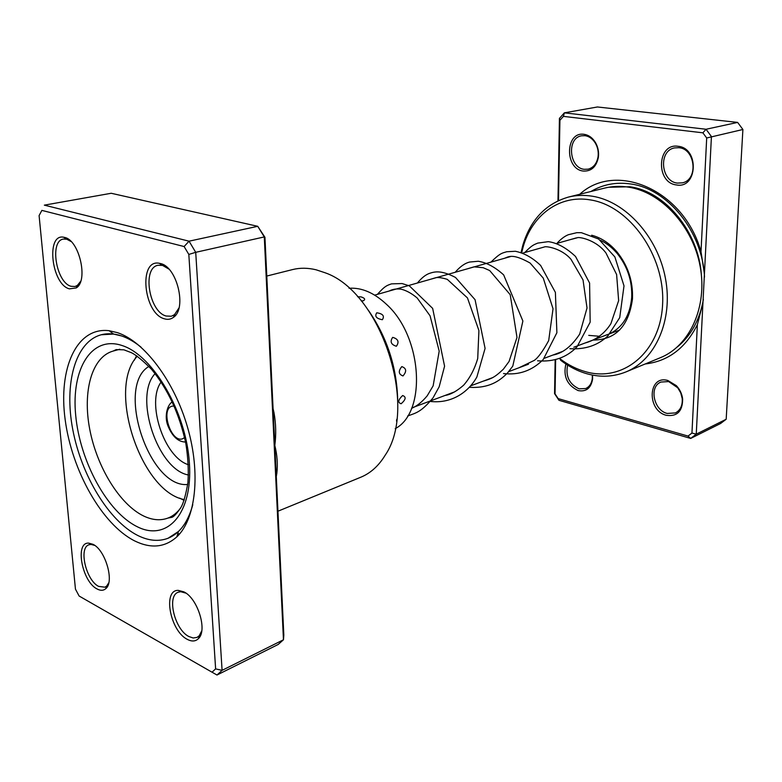 <?xml version="1.0" encoding="UTF-8"?>
<svg xmlns="http://www.w3.org/2000/svg" width="782" height="782" viewBox="0 0 782 782"><rect width="100%" height="100%" fill="white"/><g stroke="black" fill="none" stroke-linecap="round" stroke-linejoin="round"><path stroke-width="1.17" d="M117.456 332.653C144.299 341.49 174.161 380.814 187.514 427.168C200.954 473.511 195.774 519.189 176.84 536.863C164.865 547.527 150.77 548.856 134.543 540.851C101.924 524.351 71.817 470.578 65.15 419.572C58.181 368.527 76.499 326.729 109.089 330.698L117.456 332.653M137.837 535.514C148.688 540.87 158.775 541.779 168.11 538.231L178.462 531.477C184.904 525.289 189.674 516.374 192.783 504.732C187.924 522.317 179.704 533.48 168.11 538.231C158.775 541.779 148.688 540.87 137.837 535.514C108.757 520.939 81.396 475.427 72.755 429.484C63.987 383.571 75.248 341.714 101.249 334.764C75.248 341.714 63.987 383.571 72.755 429.484C81.396 475.427 108.757 520.939 137.837 535.514M140.975 347.1C134.455 341.851 128.013 338.147 121.64 335.967L113.586 334.07L101.249 334.764C107.554 333.132 114.348 333.523 121.64 335.967C128.013 338.147 134.455 341.851 140.975 347.1M92.931 544.292C105.384 549.854 114.661 581.779 105.834 588.602C103.459 590.723 100.526 590.83 97.036 588.944C81.973 581.583 74.652 542.073 88.689 543.128L92.931 544.292M94.749 545.425L90.986 544.419L88.962 544.78C78.425 547.771 86.03 580.273 98.62 586.383L104.944 587.194L106.684 586.05L108.806 582.688M64.671 237.445C79.344 240.142 88.61 281.021 76.206 287.932L69.403 288.861C51.417 284.452 45.679 232.968 63.889 237.269L64.671 237.445M71.074 241.521L66.802 239.224L63.44 239.067C49.246 240.778 56.216 282.801 71.123 286.3L74.974 286.515L77.359 285.44L80.712 281.237M160.457 263.544C177.045 266.691 187.113 308.655 173.467 317.336C170.779 319.349 167.759 319.838 164.396 318.802C143.429 313.562 138.189 258.519 159.411 263.309L160.457 263.544M168.883 269.096L162.607 265.421L158.091 265.274C141.874 267.757 149.069 311.91 166.185 316.026L171.346 316.231L174.503 314.657L178.97 307.942M183.819 591.837C197.602 598.083 207.709 630.331 198.481 638.571C195.52 641.514 191.766 641.758 187.201 639.305C170.114 630.879 162.47 589.687 178.267 590.381L183.819 591.837M185.93 593.137L180.671 591.7L178.1 592.267C166.566 596.177 174.728 629.588 188.843 636.519L193.183 637.995L197.025 637.408L199.185 635.825L201.756 630.83M277.952 511.203L360.815 477.216C370.531 473.208 378.644 465.906 385.125 455.3C418.683 406.767 380.951 291.96 325.156 272.791L316.123 269.8C307.844 267.796 299.995 267.718 292.576 269.575L266.789 276.046M273.084 408.693L273.983 412.613C275.948 423.59 276.232 434.528 274.824 445.447L283.827 635.121L283.455 639.784L222.088 670.35L216.995 675.022L212.039 672.207L215.617 668.884L188.824 254.424L184.112 246.545L41.866 210.387L39.1 215.597L75.453 589.129L79.119 596.031L212.039 672.207M216.995 675.022L278.197 644.456L283.455 639.784L264.287 236.926L257.737 226.311L111.22 193.271L44.339 205.148L189.049 241.179L195.715 252.322L222.088 670.35L215.617 668.884M276.163 473.54L276.848 473.198C277.864 464.225 277.19 454.977 274.824 445.447L264.951 237.308L257.737 226.311L189.049 241.179L184.112 246.545M264.951 237.308L264.287 236.926L195.715 252.322L188.824 254.424M39.1 215.597L41.866 210.387M368.322 310.21C386.943 337.091 396.728 366.885 397.686 399.573M396.366 346.26C399.426 341.89 398.194 338.919 392.672 337.365C389.788 341.636 391.02 344.598 396.366 346.26M402.984 375.947C406.875 371.401 406.484 368.293 401.801 366.602C398.136 371.186 398.527 374.295 402.984 375.947M401.137 403.756C405.887 399.582 406.376 396.836 402.632 395.536C398.087 399.885 397.588 402.622 401.137 403.756M396.523 421.117L396.767 419.279M361.255 300.943L363.347 300.767C365.605 299.457 364.881 298.177 361.186 296.925L357.589 296.73M382.339 319.721C384.764 316.036 382.906 313.719 376.768 312.79C374.451 316.26 376.308 318.567 382.339 319.721M179.547 498.095L184.102 500.343M395.203 428.663C426.952 412.251 422.505 336.612 386.435 304.286C374.099 292.751 361.646 287.414 349.065 288.265M136.596 355.781L134.26 360.297M148.912 366.416C115.413 386.054 149.088 488.545 187.709 484.478M137.251 356.23C106.753 388.312 140.78 491.858 184.357 499.59M579.726 194.278C615.737 160.945 683.957 189.733 701.014 251.716L706.693 137.994L702.891 132.823L706.048 129.255L711.424 136.557L696.254 434.166L726.175 419.26L742.9 129.489L737.631 122.412L597.419 106.978L564.36 112.843L706.048 129.255L737.631 122.412M555.65 359.828L555.044 393.874L558.172 398.615L688.023 436.082L691.953 433.052L697.368 324.657L702.95 302.79M697.368 324.657C685.57 348.176 668.17 361.284 645.16 363.982M676.401 184.923C655.502 182.773 657.027 142.823 678.102 146.283C699.577 148.101 697.544 189.176 676.401 184.923M678.942 147.7L674.504 147.906C658.209 150.75 660.829 181.551 677.378 183.096L682.461 182.832C698.473 179.694 695.481 148.863 678.942 147.7M583.255 171.043C564.496 169.147 565.181 131.171 584.105 134.328C588.719 135.032 592.492 137.769 595.444 142.529C598.054 147.114 599.032 152.04 598.377 157.309C596.343 166.898 591.3 171.473 583.255 171.043M585.004 135.677L581.534 135.794C566.588 137.955 569.081 167.935 584.222 169.313L588.201 169.156C593.567 167.631 596.862 163.487 598.074 156.723C598.67 151.894 597.771 147.387 595.385 143.194C592.688 138.834 589.227 136.332 585.004 135.677M666.323 415.301C646.587 410.638 647.955 374.598 667.848 380.492L676.362 385.663C679.91 389.456 682.012 393.913 682.647 399.035C682.559 411.352 677.114 416.777 666.323 415.301M668.649 381.567L660.966 382.056C648.816 386.533 653.625 410.374 667.251 413.453L675.443 412.916C680.428 410.227 682.686 405.438 682.207 398.546L680.741 392.877L677.73 387.774L668.649 381.567M592.57 375.096L592.6 379.153C590.987 388.204 586.168 392.017 578.162 390.589C567.116 385.194 563.03 376.338 565.904 364.021M567.615 365.116C565.415 376.25 569.247 384.167 579.081 388.84L585.689 388.546C589.491 386.826 591.7 383.424 592.316 378.361L592.316 375.057M576.471 237.855L556.931 243.398M559.707 358.537L559.824 358.625C568.025 364.901 576.725 369.29 585.943 371.802C623.186 382.476 660.741 351.978 662.628 303.748C665.091 255.616 629.383 205.617 590.214 199.889C559.462 194.523 531.907 215.294 523.138 246.995L521.711 252.615M521.066 252.42L522.865 245.059C530.616 219.674 545.816 203.672 568.475 197.064C576.109 195.177 584.037 194.894 592.257 196.204C625.492 201.316 657.799 236.692 665.462 278.451C673.322 320.2 655.384 360.091 625.942 371.929C613.704 376.816 600.977 377.51 587.751 373.992C578.23 371.391 569.228 366.836 560.753 360.355L559.824 358.625M625.942 371.929L660.419 357.677C689.675 345.908 707.681 306.994 700.183 266.525C692.881 226.047 661.171 191.903 628.269 187.113C620.126 185.881 612.267 186.214 604.682 188.091L568.475 197.064M557.977 200.818L559.433 118.395L564.36 112.843L563.421 116.371L559.922 120.291L558.495 200.573M691.953 433.052L696.254 434.166L690.682 438.428L558.964 400.306L554.555 393.62L555.152 359.964M702.891 132.823L563.421 116.371M688.023 436.082L690.682 438.428L720.623 423.473L726.175 419.26M706.693 137.994L742.9 129.489M591.642 235.226C601.133 237.689 609.598 243.27 617.047 251.98C628.034 265.704 633.176 281.344 632.472 298.91C628.748 326.231 615.561 339.955 592.903 340.072M588.729 335.37L599.501 336.289M605.884 335.126L608.015 334.413M610.087 333.552C622.843 327.14 630.048 315.146 631.69 297.561C632.355 281.08 627.526 266.398 617.223 253.524C612.257 247.65 606.666 243.251 600.429 240.309M555.044 393.874L554.555 393.62M558.172 398.615L558.964 400.306M559.433 118.395L559.922 120.291M704.426 273.925L701.014 251.716M276.848 473.198L276.3 476.453M119.832 349.241L113.107 351.079C91.826 356.963 82.423 391.371 89.734 429.269C96.929 467.177 119.724 504.488 143.683 516.022C152.392 520.157 160.486 520.841 167.983 518.065C172.802 516.198 177.006 512.875 180.593 508.075M137.114 526.657C107.32 512.034 79.901 461.351 75.688 415.232C71.084 368.996 91.504 334.931 122.422 345.644C153.272 355.575 186.321 412.349 189.4 463.1C192.939 514.018 166.918 541.994 137.114 526.657M174.21 405.985L171.932 406.22C160.222 409.23 171.102 442.944 182.45 438.839L184.601 437.617M155.139 373.62C133.321 396.151 157.524 469.796 188.452 474.987M161.18 381.939C145.98 402.231 164.103 457.382 188.374 464.704M608.523 187.269L629.725 186.751C664.925 191.189 698.57 231.521 701.376 274.873M703.37 299.496C699.675 319.926 691.005 335.742 677.359 346.964M590.909 191.502C602.834 184.435 616.011 181.913 630.458 183.936C667.427 188.491 702.637 231.609 704.514 277.063M411.752 407.93L454.772 391.811M470.93 385.761L492.709 377.598M508.72 371.606L528.505 364.197M544.38 358.244L562.366 351.509M573.841 347.218L619.598 330.072M374.695 295.137L510.382 256.613M522.962 253.045L544.311 246.985M178.462 531.477L176.84 536.863M106.684 586.05L105.834 588.602M77.359 285.44L76.206 287.932M174.503 314.657L173.467 317.336M199.185 635.825L198.481 638.571M77.086 286.026L78.454 285.713M174.181 315.488L175.686 315.097M106.518 586.539L107.662 586.07M199.019 636.47L200.3 635.874M177.563 534.458L179.987 533.49L177.563 534.458M174.083 315.742L175.451 315.39L174.083 315.742M161.542 264.482L162.47 264.277M66.001 238.559L66.959 238.363M180.671 591.7L178.267 590.381M161.639 265.206L159.411 263.309M66.089 239.067L63.889 237.269M90.986 544.419L88.689 543.128M113.586 334.07L109.089 330.698M113.107 351.079L116.176 349.613L123.908 349.828L131.444 352.711C135.99 354.93 142.656 360.424 151.444 369.192C168.003 389.27 179.459 414.01 185.813 443.414C188.032 457.284 188.745 470.344 187.924 482.592C185.872 494.517 183.623 502.65 181.209 506.98C176.742 513.784 173.448 517.273 171.326 517.43L167.983 518.065L174.494 515.553M569.101 239.947L577.272 237.777C578.367 236.594 596.04 239.546 605.962 252.987L616.617 274.531L618.64 300.65L610.889 323.689C604.623 333.552 596.011 339.994 585.034 343.024M536.97 249.067L544.38 246.975C545.386 245.939 561.32 247.953 571.007 259.331L583.03 279.976L587.018 307.981L579.697 334.08C571.574 346.377 562.639 353.366 552.903 355.057M503.08 258.686C508.036 257.796 510.235 251.931 530.098 263.026L543.255 278.109L553.03 308.743L548.69 340.6C542.923 351.147 538.124 357.745 534.282 360.394L518.965 367.765M467.255 268.861L474.009 266.848L483.159 267.698L489.659 270.523L510.206 294.667L516.99 337.443L509.062 361.47L503.383 369.182C494.195 377.902 491.399 378.615 483.09 381.205M429.347 279.624L436.102 277.61C438.868 277.307 442.612 277.893 447.314 279.379L467.45 297.903L478.916 330.522L477.724 358.459C474.645 369.075 469.943 377.989 463.618 385.213C456.649 391.274 450.471 394.685 445.105 395.438M389.133 291.041C392.672 289.154 396.718 288.548 401.274 289.213C406.493 290.542 411.801 293.475 417.207 298.02L430.071 315.82L439.201 351.089L433.14 385.849L427.236 395.77C422.075 401.987 416.865 406.171 411.586 408.341M556.882 243.417C560.694 239.175 564.516 236.272 568.348 234.717L576.862 232.674L581.329 232.674L598.631 239.028L614.867 256.916L624.007 285.87L619.725 317.619L607.966 335.82C597.966 345.351 585.268 349.642 569.883 348.694M524.771 252.527C532.043 245.108 533.735 244.795 537.772 243.094L548.299 241.658C557.175 242.84 566.246 247.786 575.523 256.467L589.599 283.045L590.166 322.174L577.048 346.778C566.823 357.452 553.676 362.125 537.596 360.795M490.93 262.136C500.363 252.86 502.142 253.163 506.765 251.736L515.377 251.276C524.302 253.114 532.718 257.845 540.645 265.469L555.386 292.37L556.892 332.731L543.197 359.583C532.083 370.678 518.857 375.331 503.52 373.552M455.202 272.283C460.08 266.594 464.928 263.172 469.738 262.029L478.281 261.256C486.678 262.596 495.133 267.141 503.657 274.893L522.884 321.031L512.797 366.093L507.557 372.936C499.571 381.02 489.19 388.38 469.571 387.334M417.412 283.006C421.576 277.942 425.594 274.736 429.474 273.377C434.284 271.833 440.51 269.702 455.486 277.434L475.065 299.692L485.084 348.41L476.883 376.973C468.262 392.466 451.048 404.216 429.396 401.322M377.413 294.364C384.979 285.753 387.178 285.391 391.528 283.866L402.104 283.553L409.309 285.831L432.651 308.382L444.577 366.191L439.181 386.767L433.013 397.891C421.107 412.114 416.278 412.896 407.657 415.965M172.343 401.87C167.514 404.431 164.054 416.161 167.895 425.75C172.314 436.503 178.198 441.938 185.549 442.035M523.138 246.995L522.865 245.059M617.223 253.524L617.047 251.98M631.69 297.561L632.472 298.91M592.316 378.361L592.6 379.153M676.45 386.308L676.362 385.663M682.207 398.546L682.647 399.035M595.385 143.194L595.444 142.529M598.074 156.723L598.377 157.309"/></g></svg>
